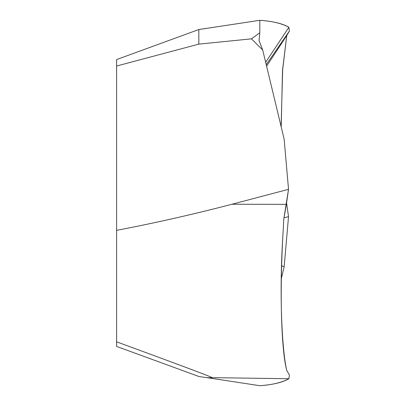 <?xml version="1.0" encoding="UTF-8"?>
<svg xmlns="http://www.w3.org/2000/svg" width="406" height="406" viewBox="0 0 406 406"><rect width="100%" height="100%" fill="white"/><g stroke="black" fill="none" stroke-linecap="round" stroke-linejoin="round"><path stroke-width="0.61" d="M281.221 126.971L282.505 70.446L286.753 35.52L289.387 31.064L288.905 27.278C281.8 23.436 272.101 21.112 259.815 20.3L198.828 29.537L116.613 59.565L116.613 346.435L198.828 376.463M116.613 203L116.613 116.111M266.24 64.711L289.387 31.064L288.905 27.278C282.728 23.609 273.035 21.279 259.815 20.3L259.815 32.739L259.053 40.463L262.702 50.024L284.134 139.08L288.529 189.318L286.362 204.35L231.978 204.238L288.529 189.318L283.824 218.859L282.794 237.008C279.48 299.415 281.693 351.601 286.753 370.48L289.387 374.936L288.905 378.722L212.186 377.656C209.648 377.956 205.192 377.56 198.823 376.463M231.978 204.238C193.596 214.277 155.143 222.98 116.613 230.354M116.613 341.832C156.366 356.402 211.8 376.834 212.186 377.656M259.815 20.3L259.815 32.739L259.053 40.463L262.702 50.024L251.466 38.849L198.828 44.122L116.613 66.026M259.815 32.739L251.466 38.849M198.828 29.537L198.828 44.122M205.898 28.511L198.823 29.537M266.6 66.208L286.753 35.52L282.662 69.807L281.119 126.535M281.5 265.6L284.134 266.92L281.221 279.029L284.134 266.92L288.529 216.682L284.053 217.723M288.529 216.682L286.565 203L288.529 216.682L284.134 266.92M205.898 377.489L259.815 385.7C272.101 384.888 281.8 382.564 288.905 378.722C282.728 382.391 273.035 384.721 259.815 385.7M262.702 50.024L284.134 139.08L288.529 189.318M286.362 204.35L283.824 218.859L282.794 237.008C278.937 298.923 282.474 352.865 286.753 370.48L289.387 374.936L288.905 378.722M287.118 34.957L289.387 31.064M265.651 62.265L288.905 27.278M205.756 28.532L206.015 28.496M205.756 377.468L206.015 377.504"/></g></svg>
